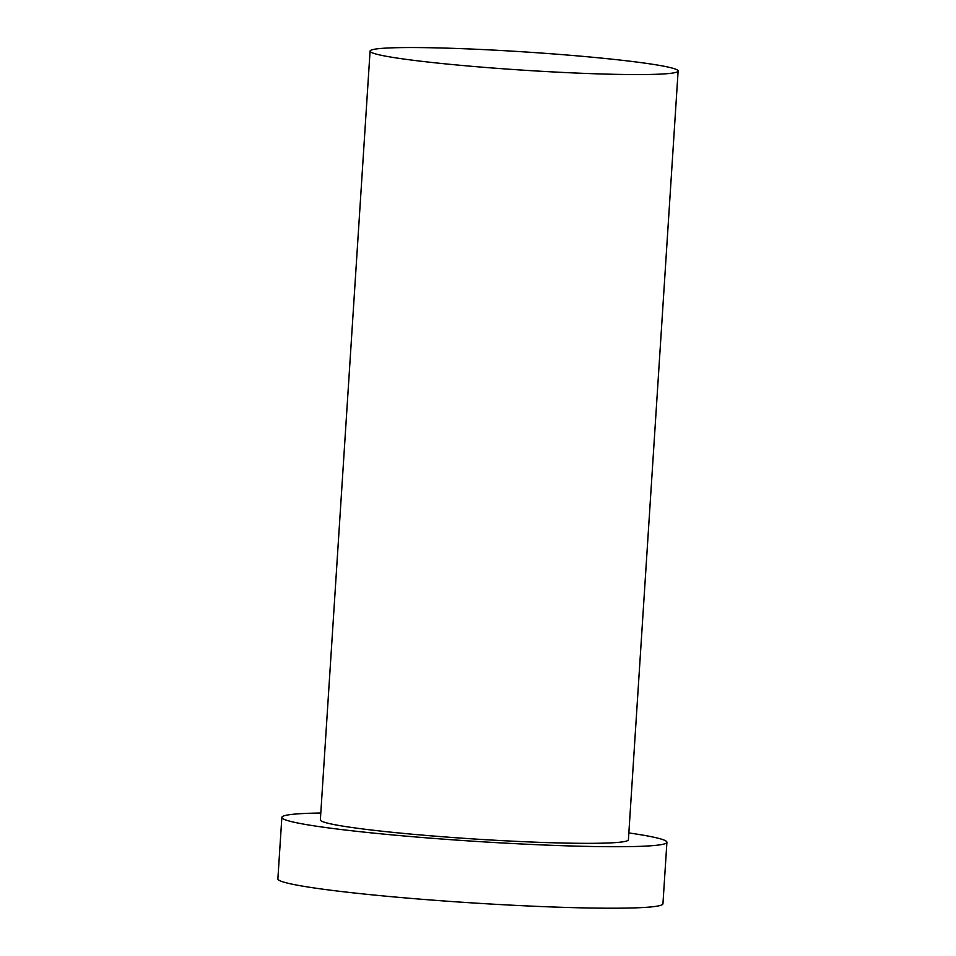 <?xml version="1.0" encoding="UTF-8"?>
<svg xmlns="http://www.w3.org/2000/svg" width="956" height="956" viewBox="0 0 956 956"><rect width="100%" height="100%" fill="white"/><g stroke="black" fill="none" stroke-linecap="round" stroke-linejoin="round"><path stroke-width="1.43" d="M614.242 59.427A154.346 9.154 3.7 0 0 454.22 48.386A154.346 9.154 3.7 0 0 370.08 51.098A154.346 9.154 3.7 0 0 523.506 70.194A154.346 9.154 3.7 0 0 678.127 71.019A154.346 9.154 3.7 0 0 614.242 59.427M320.81 813.006A192.933 11.436 3.7 0 0 281.853 817.368L277.873 878.875A192.933 11.436 3.7 0 0 469.671 902.739A192.933 11.436 3.7 0 0 662.938 903.779L666.918 842.272A192.933 11.436 3.7 0 0 628.857 832.927M281.853 817.368A192.933 11.436 3.7 0 0 473.65 841.244A192.933 11.436 3.7 0 0 666.918 842.272M370.08 51.098L320.356 819.866A154.346 9.154 3.7 0 0 473.794 838.962A154.346 9.154 3.7 0 0 628.403 839.786L678.127 71.019"/></g></svg>
